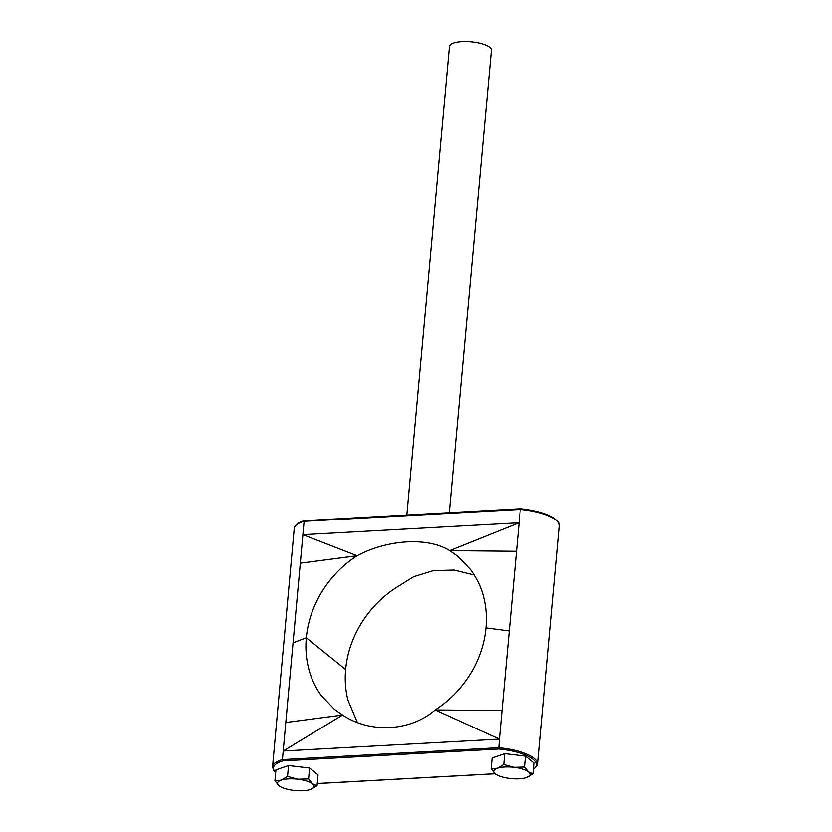 <?xml version="1.0" encoding="UTF-8"?>
<svg xmlns="http://www.w3.org/2000/svg" width="832" height="832" viewBox="0 0 832 832"><rect width="100%" height="100%" fill="white"/><g stroke="black" fill="none" stroke-linecap="round" stroke-linejoin="round"><path stroke-width="1.25" d="M406.817 514.987L449.457 46.446A21.05 6.583 5.2 0 1 462.051 41.6A21.05 6.583 5.2 0 1 491.379 50.253L449.301 512.647M524.763 767.031L514.103 767.343A18.418 5.762 -174.8 0 0 504.702 767.01A18.418 5.762 -174.8 0 0 497.276 768.269L491.109 768.882L492.107 757.983L504.702 753.646L525.762 756.132L534.206 762.954L533.218 773.843L528.85 771.992L524.763 767.031L525.762 756.132M503.714 764.546L497.276 768.269A18.418 5.762 -174.8 0 0 495.196 773.843L496.662 774.821A18.418 5.762 -174.8 0 0 509.943 778.492A18.418 5.762 -174.8 0 0 526.77 777.566L526.791 777.566A18.418 5.762 -174.8 0 0 528.85 771.992A18.418 5.762 -174.8 0 0 514.103 767.343L503.714 764.546L504.702 753.646M308.599 778.929L297.929 779.241A18.418 5.762 -174.8 0 0 288.527 778.918A18.418 5.762 -174.8 0 0 281.102 780.166L274.934 780.78L275.933 769.891L288.538 765.554L309.587 768.04L318.032 774.852L317.044 785.751L312.676 783.9L308.599 778.929L309.587 768.04M310.617 789.464L310.617 789.464A18.418 5.762 -174.8 0 0 310.617 789.464A18.418 5.762 -174.8 0 0 312.676 783.9A18.418 5.762 -174.8 0 0 297.929 779.241L287.539 776.443L281.102 780.166A18.418 5.762 -174.8 0 0 279.022 785.751L280.488 786.729A18.418 5.762 -174.8 0 0 293.769 790.4A18.418 5.762 -174.8 0 0 310.606 789.474L317.044 785.751M526.791 777.566L526.791 777.566A18.418 5.762 -174.8 0 1 526.77 777.566L533.218 773.843M491.109 768.882L495.196 773.843A18.418 5.762 -174.8 0 0 496.662 774.821M287.539 776.443L288.538 765.554M274.934 780.78L279.022 785.751A18.418 5.762 -174.8 0 0 280.488 786.729M501.987 710.59L435.167 709.946C444.423 703.997 452.681 696.769 459.95 688.262C468.27 678.132 474.292 668.387 478.036 659.038C482.321 648.866 484.962 638.487 485.94 627.9L509.236 630.947L519.074 522.787L302.9 534.695L283.213 751.005L342.586 715.042C370.302 733.637 410.436 731.422 435.167 709.946L499.387 739.107L509.236 630.947M357.313 722.405L347.922 700.086C345.446 690.435 344.687 680.243 345.623 669.51L306.311 637.79C305.365 648.378 306.134 658.57 308.61 668.366C311.21 678.579 315.515 687.742 321.526 695.885L334.402 709.311L342.586 715.042L285.813 722.488M520.426 508.799L304.824 520.666L304.117 521.31L304.824 520.666L304.117 521.31L302.9 534.695L357.084 555.755C387.993 539.261 428.126 537.046 449.665 550.659L457.86 556.379L470.725 569.816C477.277 579.124 481.582 588.297 483.652 597.324C486.117 606.975 486.876 617.167 485.94 627.9M520.572 508.789L520.291 509.413L520.572 508.789L520.291 509.413L304.117 521.31A40.882 12.792 -174.8 0 0 294.237 528.528L272.553 766.823A40.882 12.792 5.2 0 1 282.433 759.606L283.213 751.005L499.387 739.107L498.711 748.998L282.963 760.874L282.433 759.606L498.607 747.708A40.882 12.792 5.2 0 1 537.763 764.109L559.447 525.814A40.882 12.792 -174.8 0 0 520.291 509.413L519.074 522.787L449.665 550.659L516.485 551.304M345.623 669.51C346.642 658.778 349.274 648.398 353.538 638.373C358.041 627.765 364.073 618.02 371.613 609.159C378.882 600.652 387.14 593.424 396.396 587.475L413.629 576.711L433.316 570.638L454.064 570.076L474.25 575.006M293.062 642.845L306.311 637.79C307.33 627.058 309.962 616.678 314.226 606.653C318.718 596.055 324.75 586.321 332.311 577.439C339.456 569.036 347.714 561.808 357.084 555.755L300.31 563.202M282.963 760.874A39.874 12.48 -174.8 0 0 275.683 772.543M317.252 783.526L495.061 773.739M533.645 769.174A39.874 12.48 -174.8 0 0 498.711 748.998M272.553 766.823L273.759 770.786L275.662 772.866M533.614 769.496L537.43 765.492L537.763 764.109M495.134 773.791L317.242 783.588M294.237 528.528C294.798 525.002 298.23 522.371 304.522 520.634M304.606 520.624L520.499 508.726C534.966 510.234 546.052 513.282 553.748 517.858C561.423 523.89 558.584 523.401 559.447 525.814"/></g></svg>
